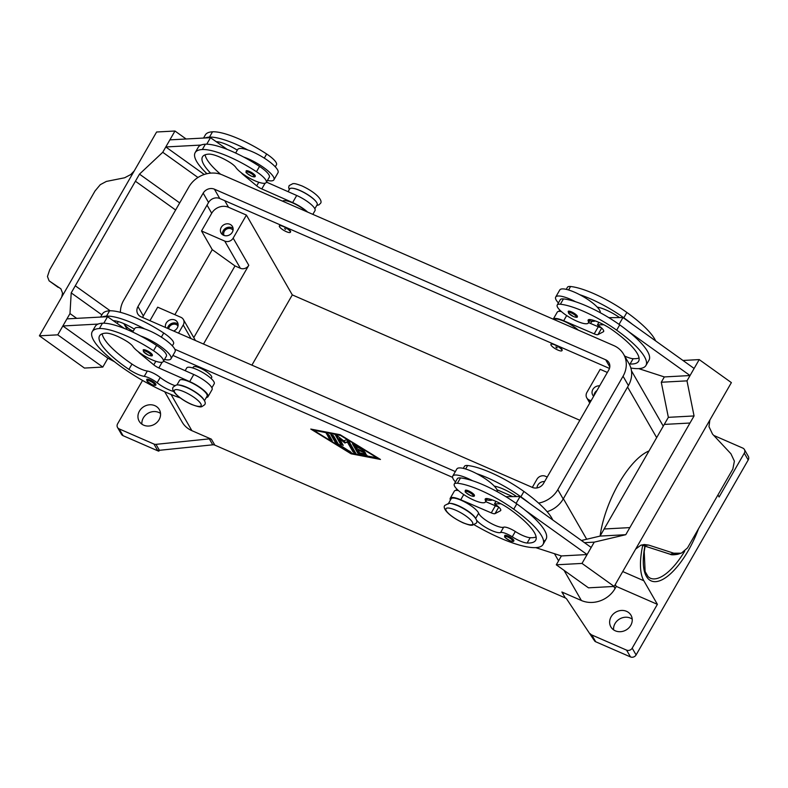 <?xml version="1.0" encoding="UTF-8"?>
<svg xmlns="http://www.w3.org/2000/svg" width="788" height="788" viewBox="0 0 788 788"><rect width="100%" height="100%" fill="white"/><g stroke="black" fill="none" stroke-linecap="round" stroke-linejoin="round"><path stroke-width="1.18" d="M146.706 379.432A5.289 1.34 29.9 0 1 150.065 379.944A5.289 1.34 29.9 0 1 155.866 384.702C156.103 385.608 154.803 385.578 151.976 384.623L147.12 381.303L146.706 379.432M211.903 387.785L214.218 383.766A15.859 4.029 -150.1 0 0 213.361 380.929A15.859 4.029 -150.1 0 0 198.832 370.419A15.859 4.029 -150.1 0 0 186.726 367.957L185.16 370.685M203.865 399.772A15.859 4.029 -150.1 0 0 203.166 398.649A15.859 4.029 -150.1 0 0 191.1 389.42A15.859 4.029 -150.1 0 0 178.098 384.958M204.437 400.767L207.086 396.167A15.859 4.029 -150.1 0 0 206.229 393.33A15.859 4.029 -150.1 0 0 191.691 382.83A15.859 4.029 -150.1 0 0 179.595 380.368L176.945 384.958M173.715 391.469A14.795 3.763 29.9 0 1 157.147 382.781A10.569 2.689 -150.1 0 0 144.253 376.369A14.795 3.763 29.9 0 1 128.927 369.395A59.199 15.061 29.9 0 1 99.554 335.865A59.199 15.061 29.9 0 1 105.828 333.147A21.138 5.378 29.9 0 1 126.385 341.056A10.569 2.689 29.9 0 1 132.896 346.444A17.966 4.57 -150.1 0 0 141.968 354.354A17.966 4.57 -150.1 0 0 163.333 361.505A17.966 4.57 -150.1 0 0 153.532 350.739A50.008 12.716 -150.1 0 0 99.396 328.537A67.65 17.208 -150.1 0 0 92.226 331.659A67.65 17.208 -150.1 0 0 117.442 363.987A67.65 17.208 -150.1 0 0 180.186 397.881M192.804 367.986L193.346 367.05A10.569 2.689 29.9 0 1 200.073 368.065A10.569 2.689 29.9 0 1 211.677 377.58L211.135 378.526M267.457 180.422A23.256 5.92 -150.1 0 0 273.909 179.802A23.256 5.92 -150.1 0 0 273.406 176.788A23.256 5.92 -150.1 0 0 243.65 157.029A50.008 12.716 -150.1 0 0 205.392 144.204A67.65 17.208 -150.1 0 0 201.019 145.061A67.65 17.208 -150.1 0 0 198.221 147.326L195.158 152.645A67.65 17.208 -150.1 0 0 206.939 173.715M235.642 153.049L237.671 149.533A23.256 5.92 29.9 0 1 247.727 149.947A23.256 5.92 29.9 0 1 277.484 169.696A23.256 5.92 29.9 0 1 277.987 172.72L273.909 179.802M255.253 176.197A5.289 1.34 -150.1 0 0 249.451 171.439A5.289 1.34 -150.1 0 0 246.092 170.927C246.752 172.759 243.482 171.282 251.362 176.128C253.953 177.113 255.243 177.133 255.253 176.197M504.684 535.515A5.289 1.34 29.9 0 1 508.043 536.027A5.289 1.34 29.9 0 1 513.845 540.785C513.845 541.72 512.545 541.701 509.954 540.706C502.084 535.87 505.344 537.347 504.684 535.515M463.295 468.368L464.477 466.309A17.966 4.57 29.9 0 1 467.629 465.521A50.008 12.716 29.9 0 1 523.931 491.476A67.65 17.208 29.9 0 1 552.723 519.942M449.672 503.374A15.859 4.029 29.9 0 1 463.866 508.496A15.859 4.029 29.9 0 1 475.44 518.189M448.116 504.093L451.169 498.774A15.859 4.029 29.9 0 1 464.871 502.054A15.859 4.029 29.9 0 1 478.651 513.215A14.795 3.763 -150.1 0 0 490.166 522.917A14.795 3.763 -150.1 0 0 503.64 527.211A10.569 2.689 29.9 0 1 515.322 531.516A14.795 3.763 -150.1 0 0 530.196 537.702A59.199 15.061 -150.1 0 0 536.126 537.012M476.267 519.755A14.795 3.763 -150.1 0 0 488.452 528.955A14.795 3.763 -150.1 0 0 500.587 532.53A10.569 2.689 29.9 0 1 512.259 536.825A14.795 3.763 -150.1 0 0 527.142 543.021A59.199 15.061 -150.1 0 0 535.673 540.292A59.199 15.061 -150.1 0 0 510.063 509.393A21.138 5.378 -150.1 0 0 487.89 498.676A10.569 2.689 -150.1 0 0 485.221 499.011A10.569 2.689 -150.1 0 0 485.309 500.104A17.966 4.57 29.9 0 1 485.447 501.946A17.966 4.57 29.9 0 1 482.286 502.734A17.966 4.57 29.9 0 1 463.689 494.539A17.966 4.57 29.9 0 1 454.292 484.039A17.966 4.57 29.9 0 1 457.444 483.251A50.008 12.716 29.9 0 1 513.737 509.196A67.65 17.208 29.9 0 1 543.001 544.508A67.65 17.208 29.9 0 1 474.287 524.838M454.292 484.039L457.345 478.72A17.966 4.57 29.9 0 1 460.497 477.932A50.008 12.716 29.9 0 1 472.613 480.759A23.256 5.92 -150.1 0 0 452.755 476.08A23.256 5.92 -150.1 0 0 453.267 479.104A23.256 5.92 -150.1 0 0 455.474 481.97M558.406 302.956A23.256 5.92 29.9 0 1 556.2 300.09A23.256 5.92 29.9 0 1 555.698 297.066A23.256 5.92 29.9 0 1 575.555 301.745A50.008 12.716 29.9 0 1 619.732 324.863A67.65 17.208 29.9 0 1 628.332 331.374L690.042 375.541L694.12 368.449L622.973 317.534L619.043 324.38M600.259 312.728A23.256 5.92 -150.1 0 0 599.579 310.137A23.256 5.92 -150.1 0 0 597.265 307.143A23.256 5.92 29.9 0 0 579.633 294.653A23.256 5.92 -150.1 0 0 559.775 289.974L555.698 297.066M571.556 311.89A5.289 1.34 29.9 0 1 577.358 316.648C577.594 317.554 576.294 317.525 573.467 316.569L568.611 313.25L568.197 311.378A5.289 1.34 29.9 0 1 571.556 311.89M178.009 325.996A5.201 4.61 -29.9 0 0 169.302 326.981A5.201 4.61 -29.9 0 0 168.671 328.842M178.068 324.124A6.55 5.812 -29.9 0 0 168.149 326.488A6.55 5.812 -29.9 0 0 167.45 328.31M165.529 327.473A6.55 5.812 150.1 0 1 166.199 323.09A6.55 5.812 150.1 0 1 171.892 319.524A6.55 5.812 150.1 0 1 177.418 322.233A6.55 5.812 150.1 0 1 177.28 327.916A6.55 5.812 150.1 0 1 173.646 331.009M596.959 390.513A6.55 5.812 -29.9 0 0 594.822 392.808A6.55 5.812 -29.9 0 0 593.985 395.684M593.65 396.275A6.55 5.812 150.1 0 1 592.724 395.093A6.55 5.812 150.1 0 1 592.871 389.42A6.55 5.812 150.1 0 1 599.638 385.854M233.041 230.293A5.201 4.61 -29.9 0 0 224.334 231.278A5.201 4.61 -29.9 0 0 224.048 235.454M233.1 228.412A6.55 5.812 -29.9 0 0 223.191 230.776A6.55 5.812 -29.9 0 0 222.403 234.568M232.312 232.204A6.55 5.812 150.1 0 1 226.629 235.779A6.55 5.812 150.1 0 1 221.093 233.061A6.55 5.812 150.1 0 1 221.241 227.377A6.55 5.812 150.1 0 1 226.924 223.812A6.55 5.812 150.1 0 1 232.46 226.53A6.55 5.812 150.1 0 1 232.312 232.204M537.002 487.93A6.55 5.812 150.1 0 1 537.83 485.122A6.55 5.812 150.1 0 1 544.606 481.566M556.683 347.941L555.835 346.966L557.215 347.764L556.683 347.941M554.969 344.967A6.343 1.615 29.9 0 1 561.933 350.68A6.343 1.615 29.9 0 1 557.904 350.069A6.343 1.615 29.9 0 1 550.94 344.356A6.343 1.615 29.9 0 1 554.969 344.967M557.333 345.696A6.343 1.615 29.9 0 1 562.139 350.325L561.933 350.68M629.179 363.918A14.795 3.763 -150.1 0 0 630.075 364.007A59.199 15.061 -150.1 0 0 638.605 361.278A59.199 15.061 -150.1 0 0 612.995 330.379A21.138 5.378 -150.1 0 0 590.833 319.662A10.569 2.689 -150.1 0 0 588.163 319.997A10.569 2.689 -150.1 0 0 588.242 321.09A17.966 4.57 29.9 0 1 588.38 322.942A17.966 4.57 29.9 0 1 585.228 323.73A17.966 4.57 29.9 0 1 566.621 315.525A17.966 4.57 29.9 0 1 557.224 305.025A17.966 4.57 29.9 0 1 560.376 304.237A50.008 12.716 29.9 0 1 616.669 330.182A67.65 17.208 29.9 0 1 645.933 365.494A67.65 17.208 29.9 0 1 630.863 368.026M465.255 490.392A5.289 1.34 29.9 0 1 468.624 490.904A5.289 1.34 29.9 0 1 474.425 495.652C474.415 496.588 473.115 496.568 470.525 495.583C462.654 490.737 465.915 492.214 465.255 490.392M452.755 476.08L456.833 468.988A23.256 5.92 29.9 0 1 476.691 473.667A23.256 5.92 29.9 0 1 494.322 486.157A23.256 5.92 29.9 0 1 496.647 489.151A23.256 5.92 29.9 0 1 497.326 491.732M486.629 499.887A23.256 5.92 -150.1 0 0 492.323 499.947M709.83 420.103L708.983 426.653L712.529 434.119L730.909 453.75L734.396 461.157L732.84 469.057L687.5 547.916L681.571 553.018L677.749 554.289L670.421 554.279L641.432 545.02M681.039 553.206L673.73 553.196L670.421 554.279A4.226 0.985 107.9 0 1 670.263 554.279L642.841 545.414A4.226 0.985 107.9 0 0 643.008 545.404L648.711 545.099L644.269 544.508L640.802 545.237L635.68 549.059M682.96 360.471L699.212 359.594L731.382 382.613L710.599 418.763A12.687 11.426 86.9 0 0 710.402 419.108L635.158 549.955A12.687 11.426 -93.1 0 0 634.961 550.29L614.177 586.439L582.007 563.42L594.241 542.144L625.77 534.697L689.973 423.028L664.264 424.417L668.352 417.335L694.061 415.946L689.973 423.028M641.383 545.03L642.85 545.414A4.226 0.985 107.9 0 1 642.821 545.404M284.616 228.678L285.64 229.347L284.616 228.678M286.32 231.652A6.343 1.615 -150.1 0 0 290.358 232.263A6.343 1.615 -150.1 0 0 283.394 226.56A6.343 1.615 -150.1 0 0 279.366 225.939A6.343 1.615 -150.1 0 0 286.32 231.652M285.749 227.289A6.343 1.615 29.9 0 1 290.565 231.908L290.358 232.263M275.278 166.829L276.46 164.771A17.966 4.57 -150.1 0 0 266.659 154.005A50.008 12.716 -150.1 0 0 212.524 131.803A67.65 17.208 -150.1 0 0 205.353 134.915L203.55 138.058M314.845 208.771L317.15 204.752A15.859 4.029 -150.1 0 0 316.293 201.915A15.859 4.029 -150.1 0 0 301.765 191.415A15.859 4.029 -150.1 0 0 289.659 188.943L288.093 191.671M210.613 173.133A59.199 15.061 29.9 0 1 202.496 156.861A59.199 15.061 29.9 0 1 208.771 154.133A21.138 5.378 29.9 0 1 229.318 162.042A10.569 2.689 29.9 0 1 235.829 167.43A17.966 4.57 -150.1 0 0 244.91 175.34A17.966 4.57 -150.1 0 0 266.265 182.491L269.329 177.172A17.966 4.57 -150.1 0 0 259.528 166.406A50.008 12.716 -150.1 0 0 243.65 157.029M266.265 182.491A17.966 4.57 -150.1 0 0 256.474 171.725A50.008 12.716 -150.1 0 0 202.329 149.523A67.65 17.208 -150.1 0 0 195.158 152.645M306.67 211.677A15.859 4.029 -150.1 0 0 292.614 202.89A15.859 4.029 -150.1 0 0 282.636 201.196M146.519 350.453A5.289 1.34 -150.1 0 0 143.15 349.941L143.564 351.812L148.42 355.142C151.247 356.097 152.547 356.117 152.32 355.211A5.289 1.34 -150.1 0 0 146.519 350.453M163.333 361.505L166.386 356.186A17.966 4.57 -150.1 0 0 156.595 345.42A50.008 12.716 -150.1 0 0 140.717 336.043A23.256 5.92 29.9 0 1 170.464 355.792A23.256 5.92 29.9 0 1 170.976 358.816L175.044 351.734A23.256 5.92 -150.1 0 0 174.542 348.71A23.256 5.92 -150.1 0 0 144.795 328.96A50.008 12.716 -150.1 0 0 106.528 316.126A67.65 17.208 -150.1 0 0 102.164 316.983L66.941 318.884L62.863 325.976L107.897 358.215L102.804 367.07L84.444 368.065L39.4 335.826L57.76 334.841L69.994 313.565L71.206 292.89L135.418 181.23L175.616 210.002L135.418 181.23L139.486 174.138L162.742 152.281L174.966 131.015L156.605 132L144.371 153.266M132.709 332.063L134.728 328.547A23.256 5.92 29.9 0 1 144.795 328.96M58.204 287.374A4.226 3.615 -55.9 0 1 58.125 287.325L49.092 280.824L47.457 276.529L49.693 269.811L95.033 190.962L100.283 184.678L106.36 181.427L124.622 177.783L130.759 174.542L134.216 170.937M39.4 335.826L60.193 299.676A12.687 4.472 -54.4 0 0 60.38 299.341L135.625 168.494A12.687 4.472 125.6 0 0 135.822 168.149L144.381 153.266M49.171 280.883L60.883 288.812L62.567 293.116L61.681 297.086M563.381 593.246A4.226 3.743 -29.9 0 0 561.874 591.995L565.282 597.934A4.226 3.743 150.1 0 1 566.799 599.185L593.709 639.659A4.226 3.743 -29.9 0 0 594.339 640.368L594.822 641.215A4.226 3.743 -29.9 0 0 595.708 641.767L630.489 656.926A4.226 3.743 -29.9 0 0 636.093 654.936L632.193 648.15A4.226 3.743 150.1 0 1 626.578 650.13L630.489 656.926M595.708 641.767L591.798 634.97A4.226 3.743 150.1 0 1 590.291 633.719M164.702 391.764L182.117 422.043A25.374 22.478 -29.9 0 0 191.878 430.672L211.391 439.172A4.226 3.743 -29.9 0 0 209.322 438.867L155.994 444.353A4.226 3.743 150.1 0 1 153.936 444.048L119.155 428.889A4.226 3.743 150.1 0 1 117.619 423.786L142.549 380.437M153.936 444.048L157.836 450.844A4.226 3.743 -29.9 0 0 158.831 451.13A4.226 3.743 -29.9 0 0 158.871 451.13L158.388 450.283A4.226 3.743 -29.9 0 0 159.412 450.303L212.74 444.816A4.226 3.743 150.1 0 1 214.799 445.121L211.391 439.172M744.296 453.179L748.206 459.975A4.226 3.743 -29.9 0 0 748.295 456.311L744.394 449.515A4.226 3.743 150.1 0 1 744.296 453.179L719.109 496.992L717.947 494.972M713.761 435.429L742.769 448.076A4.226 3.743 150.1 0 1 744.394 449.515M117.53 427.451L121.441 434.247A4.226 3.743 -29.9 0 0 123.066 435.685L119.155 428.889M611.114 616.787A11.623 10.303 150.1 0 1 621.21 610.464A11.623 10.303 150.1 0 1 631.021 615.28A11.623 10.303 150.1 0 1 630.764 625.357A11.623 10.303 150.1 0 1 620.678 631.69A11.623 10.303 150.1 0 1 610.858 626.874A11.623 10.303 150.1 0 1 611.114 616.787M632.222 619.112A11.623 10.303 -29.9 0 0 615.024 623.584A11.623 10.303 -29.9 0 0 613.576 629.829M139.427 411.129A11.623 10.303 150.1 0 1 149.523 404.796A11.623 10.303 150.1 0 1 159.334 409.612A11.623 10.303 150.1 0 1 159.077 419.699A11.623 10.303 150.1 0 1 148.991 426.022A11.623 10.303 150.1 0 1 139.171 421.206A11.623 10.303 150.1 0 1 139.427 411.129M160.535 413.444A11.623 10.303 -29.9 0 0 143.337 417.916A11.623 10.303 -29.9 0 0 141.889 424.171M593.709 639.659L566.799 599.185M565.282 597.934L214.799 445.121M748.206 459.975L636.093 654.936M157.836 450.844L123.066 435.685M159.343 450.303L158.871 451.13M632.193 648.15L657.389 604.337L643.826 580.746A64.015 24.792 -66.4 0 1 642.722 545.365M591.798 634.97L626.578 650.13M561.874 591.995L581.377 600.495A25.374 22.478 -29.9 0 0 615.044 588.577L616.295 586.41L657.389 604.337M351.113 453.809L310.777 429.066L340.13 434.71L380.466 459.453L351.113 453.809L351.448 453.218M616.295 586.41L615.241 584.597M600.121 535.978A64.015 24.792 -66.4 0 1 649.007 450.953M579.85 420.27L292.299 294.899L251.904 365.139M126.671 329.394A64.015 24.792 -66.4 0 1 126.76 328.704M174.867 314.678L212.258 249.648L235.001 265.93L240.37 268.275A6.343 5.624 -29.9 0 0 248.781 265.29L203.501 344.031M235.001 265.93L193.789 337.609M178.521 333.137L183.22 324.971A6.343 5.624 -29.9 0 0 183.358 319.465A6.343 5.624 -29.9 0 0 180.915 317.318L157.689 307.182L149.937 320.677M212.258 249.648L201.521 230.973L211.706 213.252A12.687 11.239 150.1 0 1 228.54 207.283L246.408 215.075L292.299 294.899M246.408 215.075L233.159 238.124A6.343 5.624 150.1 0 1 224.747 241.098L201.521 230.973M532.314 487.398L141.022 316.796A8.461 7.496 150.1 0 1 137.772 313.919A8.461 7.496 150.1 0 1 137.959 306.581L203.186 193.149A8.461 7.496 150.1 0 1 214.405 189.179L605.686 359.781A8.461 7.496 150.1 0 1 608.947 362.657A8.461 7.496 150.1 0 1 608.76 369.996L543.533 483.428A8.461 7.496 150.1 0 1 532.314 487.398L536.983 479.212A6.343 5.624 150.1 0 1 545.404 476.238L547.217 477.026M110.192 310.787L75.284 285.808L110.192 310.787M247.727 149.947A50.008 12.716 -150.1 0 0 209.47 137.122A67.65 17.208 -150.1 0 0 205.097 137.969L169.873 139.87L165.795 146.962L204.24 174.473M186.126 138.993L174.966 131.015M197.955 177.487L162.742 152.281M179.694 202.91L139.486 174.138M118.289 321.583L117.205 323.464M101.888 314.855L71.206 292.89M76.692 318.362L69.994 313.565M102.804 367.07L57.76 334.841M62.863 325.976L98.086 324.075A67.65 17.208 -150.1 0 0 95.279 326.34L92.226 331.659M102.164 316.983L107.552 316.697L103.809 323.198M114.447 361.692L107.897 358.215M170.976 358.816A23.256 5.92 29.9 0 1 164.515 359.436M172.336 345.843L173.527 343.775A17.966 4.57 -150.1 0 0 163.727 333.019A50.008 12.716 -150.1 0 0 109.591 310.817A67.65 17.208 -150.1 0 0 102.42 313.929L100.608 317.071M201.019 145.061L165.795 146.962M220.63 174.256A59.199 15.061 29.9 0 1 205.097 154.822M307.655 212.1A16.912 4.304 -150.1 0 0 292.634 202.575L261.793 188.933A6.343 1.615 29.9 0 1 256.711 185.84L243.433 174.887A10.569 2.689 29.9 0 1 241.187 172.69M206.742 144.184L210.485 137.683L227.23 149.415M205.097 137.969L210.485 137.683M266.482 182.117L296.712 195.483A16.912 4.304 29.9 0 1 315.013 210.593L312.846 214.366M216.237 141.712A21.138 5.378 29.9 0 1 236.459 149.631A10.569 2.689 29.9 0 1 237.306 150.163M279.366 225.939L279.563 225.585A6.343 1.615 29.9 0 1 281.671 225.506M648.711 545.099L673.73 553.196M699.212 359.594L686.988 380.86L694.061 415.946M629.848 527.605L604.14 528.994L629.848 527.605M614.177 586.439L588.469 587.828L556.298 564.809L582.007 563.42M581.426 540.489L600.062 536.086L664.264 424.417M668.352 417.335L661.28 382.249L686.988 380.86M661.28 382.249L664.333 376.93L690.042 375.541M628.332 331.374A67.65 17.208 29.9 0 1 648.997 360.175L645.933 365.494M664.333 376.93L638.684 368.617M535.741 547.63L561.391 555.944L556.298 564.809M600.062 536.086L625.77 534.697M584.489 542.676L594.241 542.144M561.391 555.944L587.109 554.555L591.177 547.463L520.041 496.548L516.101 503.384M587.109 554.555L525.399 510.388A67.65 17.208 29.9 0 1 546.054 539.189A67.65 17.208 29.9 0 1 543.592 541.307M505.896 496.686L516.623 496.578A21.138 5.378 -150.1 0 0 495.031 486.265A10.569 2.689 -150.1 0 0 494.322 486.157M516.623 496.578L520.041 496.548M476.691 473.667A50.008 12.716 29.9 0 1 520.868 496.785A67.65 17.208 29.9 0 1 529.477 503.305M561.411 311.575A16.912 4.304 -150.1 0 0 557.264 312.146L553.225 319.179A16.912 4.304 29.9 0 1 563.686 320.755L594.211 333.866A6.343 1.615 -150.1 0 0 597.954 334.624L603.312 331.797A10.569 2.689 -150.1 0 0 603.647 331.502A10.569 2.689 -150.1 0 0 599.067 325.986L597.462 324.833L598.88 322.361M601.175 327.641A6.343 1.615 29.9 0 1 598.289 326.784L588.567 322.607M622.973 317.534L608.838 317.672M597.462 324.833L603.874 324.764M554.22 319.603A15.859 4.029 29.9 0 1 564.188 321.297A15.859 4.029 29.9 0 1 578.244 330.083M624.638 356.028A14.795 3.763 -150.1 0 0 633.138 358.698A59.199 15.061 -150.1 0 0 639.058 357.998M619.555 317.564A21.138 5.378 -150.1 0 0 597.964 307.251A10.569 2.689 -150.1 0 0 597.265 307.143M579.633 294.653A50.008 12.716 29.9 0 1 623.81 317.781A67.65 17.208 29.9 0 1 632.409 324.292M557.224 305.025L560.278 299.706A17.966 4.57 29.9 0 1 563.44 298.918A50.008 12.716 29.9 0 1 575.555 301.745M588.853 322.115A14.795 3.763 -150.1 0 0 589.345 322.942M566.237 289.354L567.419 287.295A17.966 4.57 29.9 0 1 570.571 286.507A50.008 12.716 29.9 0 1 626.864 312.462A67.65 17.208 29.9 0 1 655.655 340.928M550.94 344.356L551.147 344.001A6.343 1.615 29.9 0 1 553.245 343.913M607.341 372.448L600.18 369.326L586.922 392.365A6.343 5.624 -29.9 0 0 586.784 397.861A6.343 5.624 -29.9 0 0 589.227 400.018L591.039 400.806M353.191 443.792L357.939 452.046L360.274 453.474L366.4 454.656M357.535 452.755L352.433 443.733L364.489 451.022L355.782 446.215L357.319 448.884L365.76 453.228L358.048 450.155L359.584 452.824L364.657 453.799L367.021 455.434L359.86 454.184L357.535 452.755L357.939 452.046M358.048 450.155L358.451 449.446L364.755 452.194M355.782 446.215L356.186 445.506M326.291 433.686L328.97 434.848L332.29 440.787L329.581 439.409L326.449 433.4M327.01 433.528L329.985 438.699L331.935 440.019M377.777 458.281L340.554 435.439L313.466 430.238L350.69 453.07L377.984 457.926M313.466 430.238L313.801 429.647M313.053 429.499L313.663 429.884M377.846 458.163L378.595 458.301M331.531 434.395L336.19 442.511L338.249 444.008M335.786 443.22L330.802 434.552L333.482 435.715L338.249 444.018L351.221 452.391L336.771 444.058L335.786 443.22L336.19 442.511M344.888 442.984L339.352 438.591L343.253 445.368L340.564 444.205L335.511 435.252L337.756 436.138L343.637 440.817L346.306 439.871L348.946 441.3L355.733 453.267L353.024 451.888L347.39 442.098L344.888 442.984L347.804 441.388L353.428 451.179L355.378 452.499M347.39 442.098L347.804 441.388M336.269 435.311L340.977 443.496L342.928 444.816M339.352 438.591L339.756 437.882L345.302 442.275M120.416 312.334A25.374 22.478 150.1 0 1 123.657 300.356L188.893 186.923A25.374 22.478 150.1 0 1 222.561 174.995L613.842 345.607A25.374 22.478 150.1 0 1 623.604 354.236L628.982 363.573A25.374 22.478 150.1 0 1 628.42 385.568L563.193 499.001A25.374 22.478 150.1 0 1 547.118 511.678M452.578 477.37L172.917 355.427M609.459 368.429L219.773 198.517A8.461 7.496 -29.9 0 0 208.554 202.496L143.327 315.929A8.461 7.496 -29.9 0 0 142.628 317.485M623.604 354.236A25.374 22.478 150.1 0 1 623.052 376.221L557.825 489.653A25.374 22.478 150.1 0 1 538.588 503.108M512.781 496.617L496.942 489.712M455.346 471.579L174.838 349.271M133.241 331.127L132.867 330.97A25.374 22.478 150.1 0 1 123.933 323.651M595.265 320.933A23.256 5.92 29.9 0 1 589.572 320.874M472.613 480.759A50.008 12.716 29.9 0 1 516.79 503.877A67.65 17.208 29.9 0 1 525.399 510.388M485.92 501.129A14.795 3.763 -150.1 0 0 486.403 501.946M500.932 503.778L494.529 503.847L496.135 504.99A10.569 2.689 29.9 0 1 500.705 510.516A10.569 2.689 29.9 0 1 500.38 510.811L495.012 513.638A6.343 1.615 29.9 0 1 491.279 512.88L460.744 499.769A16.912 4.304 -150.1 0 0 450.253 498.252A16.912 4.304 -150.1 0 0 450.421 500.075M450.253 498.252L454.331 491.16A16.912 4.304 29.9 0 1 458.468 490.589M485.635 501.621L495.356 505.798A6.343 1.615 -150.1 0 0 498.243 506.645M495.947 501.375L494.529 503.847M140.717 336.043A50.008 12.716 -150.1 0 0 102.45 323.218A67.65 17.208 -150.1 0 0 98.086 324.075M174.778 385.559A14.795 3.763 29.9 0 1 160.21 377.472A10.569 2.689 -150.1 0 0 147.317 371.049A14.795 3.763 29.9 0 1 131.99 364.076A59.199 15.061 29.9 0 1 102.164 333.826M107.552 316.697L113.305 320.726A21.138 5.378 29.9 0 1 133.517 328.645A10.569 2.689 29.9 0 1 134.364 329.177M124.297 328.429L113.305 320.726M138.255 351.704A10.569 2.689 -150.1 0 0 140.5 353.901L153.778 364.854A6.343 1.615 -150.1 0 0 158.861 367.947L189.691 381.589A16.912 4.304 29.9 0 1 208.002 396.699L212.08 389.607A16.912 4.304 -150.1 0 0 193.769 374.497L163.549 361.121M208.002 396.699A16.912 4.304 29.9 0 1 206.338 397.467M455.75 510.23A15.435 3.93 29.9 0 1 472.357 522.109A15.435 3.93 29.9 0 1 462.871 522.621A15.435 3.93 29.9 0 1 446.264 510.742A15.435 3.93 29.9 0 1 455.75 510.23M149.858 380.988A4.442 1.133 -150.1 0 0 147.129 381.136A4.442 1.133 -150.1 0 0 151.907 384.554A4.442 1.133 -150.1 0 0 154.635 384.416A4.442 1.133 -150.1 0 0 149.858 380.988M184.165 391.813A15.435 3.93 -150.1 0 0 174.69 392.326A15.435 3.93 -150.1 0 0 191.297 404.214A15.435 3.93 -150.1 0 0 200.773 403.702A15.435 3.93 -150.1 0 0 184.165 391.813M251.293 176.059A4.442 1.133 -150.1 0 0 254.012 175.911A4.442 1.133 -150.1 0 0 249.235 172.493A4.442 1.133 -150.1 0 0 246.516 172.641A4.442 1.133 -150.1 0 0 251.293 176.059M509.885 540.647A4.442 1.133 29.9 0 1 505.108 537.229A4.442 1.133 29.9 0 1 507.836 537.081A4.442 1.133 29.9 0 1 512.614 540.499A4.442 1.133 29.9 0 1 509.885 540.647M465.639 468.998L467.629 465.521M475.627 518.474L478.651 513.215M457.444 483.251L460.497 477.932M571.339 312.934A4.442 1.133 29.9 0 1 576.117 316.352A4.442 1.133 29.9 0 1 573.398 316.5A4.442 1.133 29.9 0 1 568.621 313.082A4.442 1.133 29.9 0 1 571.339 312.934M589.138 319.524L588.242 321.09M470.456 495.514A4.442 1.133 29.9 0 1 465.678 492.096A4.442 1.133 29.9 0 1 468.407 491.948A4.442 1.133 29.9 0 1 473.184 495.366A4.442 1.133 29.9 0 1 470.456 495.514M677.739 554.289C673.523 554.979 671.031 554.979 670.263 554.279A4.226 0.985 107.9 0 1 670.125 554.181M316.037 201.57A15.435 3.93 -150.1 0 0 299.942 190.469A15.435 3.93 -150.1 0 0 292.969 188.312M266.659 154.005L264.295 158.122M259.528 166.406L256.474 171.725M146.302 351.507A4.442 1.133 -150.1 0 0 143.574 351.655A4.442 1.133 -150.1 0 0 148.351 355.073A4.442 1.133 -150.1 0 0 151.079 354.925A4.442 1.133 -150.1 0 0 146.302 351.507M684.683 551.216A56.618 21.926 -66.4 0 1 650.267 578.195L648.16 576.767L645.126 571.566L644.22 551.669L645.106 546.143M644.899 546.074A58.726 22.744 113.6 0 0 653.912 581.613A58.726 22.744 113.6 0 0 688.249 550.664A58.726 22.744 113.6 0 0 698.552 528.699M209.322 438.867L212.74 444.816M159.412 450.303L155.994 444.353M554.476 553.698L558.574 560.839M564.041 570.345L581.377 600.495M171.075 394.483L191.878 430.672M563.371 498.696L586.686 539.248M613.832 586.459L615.044 588.577M627.583 387.036L656.67 437.635M643.826 580.746L622.747 571.556M211.706 213.252L207.037 205.126M143.436 317.84L142.864 316.845M224.747 241.098L240.37 268.275M256.711 185.84L258.769 182.264M261.793 188.933L265.073 183.23M292.634 202.575L296.712 195.483M205.392 144.204L202.329 149.523M212.524 131.803L209.47 137.122M603.312 331.797L603.736 331.059M597.954 334.624L601.697 328.103M594.211 333.866L598.289 326.784M563.686 320.755L566.67 315.555M633.138 358.698L630.075 364.007M563.44 298.918L560.376 304.237M619.732 324.863L616.669 330.182M570.571 286.507L568.572 289.984M626.864 312.462L623.81 317.781M183.22 324.971L191.06 338.613M233.159 238.124L248.781 265.29M589.227 400.018L590.36 401.988M228.54 207.283L224.747 200.684M359.86 454.184L360.274 453.474M364.745 453.07L365.12 452.43M362.766 450.49L363.169 449.79M329.581 439.409L329.985 438.699M336.771 444.058L337.175 443.349M349.488 451.869L349.902 451.16M353.024 451.888L353.428 451.179M340.564 444.205L340.977 443.496M609.794 366.922L605.686 359.781M143.327 315.929L137.959 306.581M208.554 202.496L203.186 193.149M219.773 198.517L214.405 189.179M628.42 385.568L623.052 376.221M563.193 499.001L557.825 489.653M513.737 509.196L516.79 503.877M485.309 500.104L486.206 498.538M527.142 543.021L530.196 537.702M512.259 536.825L515.322 531.516M500.587 532.53L503.64 527.211M520.868 496.785L523.931 491.476M463.738 494.569L460.744 499.769M495.356 505.798L491.279 512.88M498.765 507.117L495.012 513.638M500.804 510.072L500.38 510.811M99.396 328.537L102.45 323.218M153.532 350.739L156.595 345.42M128.927 369.395L131.99 364.076M144.253 376.369L147.317 371.049M157.147 382.781L160.21 377.472M106.528 316.126L109.591 310.817M161.353 337.136L163.727 333.019M193.769 374.497L189.691 381.589M162.141 362.244L158.861 367.947M155.837 361.278L153.778 364.854M204.535 404.845C208.101 401.319 197.512 392.217 186.401 387.361C176.177 383.589 177.133 385.283 176.167 385.066L173.38 386.928C169.814 390.454 180.403 399.555 191.504 404.411C201.738 408.184 200.773 406.49 201.748 406.716L204.535 404.845M476.11 523.262L472.308 525.241C471.007 525.005 471.726 526.118 463.078 522.828C446.826 515.135 442.216 507.354 444.954 505.344L448.756 503.355C450.056 503.591 449.337 502.488 457.986 505.778C474.238 513.471 478.848 521.252 476.11 523.262M289.245 189.662L288.674 187.436L289.157 185.584L292.959 183.604C294.259 183.84 293.54 182.727 302.188 186.017C318.441 193.71 323.05 201.492 320.312 203.501L318.953 204.841L316.737 205.471M592.172 321.287L590.34 323.366M455.996 490.392L456.784 489.013M590.31 319.573L588.38 322.942M57.977 287.216L49.092 280.824M559.726 309.999L558.928 311.378M195.463 340.534L183.358 319.465M589.759 403.032L586.784 397.861M127.311 329.66L123.834 323.612M663.269 426.15L631.464 370.823M543.001 544.508L546.054 539.189M487.378 498.587L485.447 501.946"/></g></svg>
